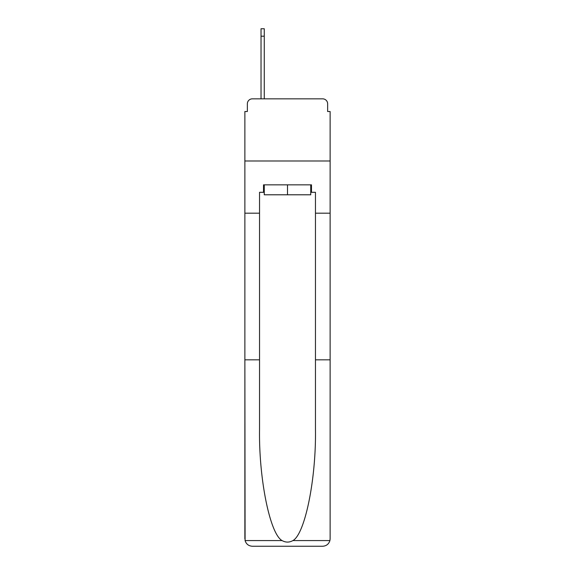 <?xml version="1.0" encoding="UTF-8"?>
<svg xmlns="http://www.w3.org/2000/svg" width="575" height="575" viewBox="0 0 575 575"><rect width="100%" height="100%" fill="white"/><g stroke="black" fill="none" stroke-linecap="round" stroke-linejoin="round"><path stroke-width="0.86" d="M247.358 103.816L247.358 111.521L247.358 103.816A4.974 4.974 0 0 1 252.332 98.843L261.028 98.843L261.028 28.75L264.263 28.75L264.263 98.843L268.115 98.843M310.737 192.302L311.485 192.302L311.485 184.848L263.515 184.848L263.515 192.302L259.541 192.302L259.541 429.36C258.764 478.752 269.984 534.089 282.088 540.579C285.689 542.584 289.297 542.584 292.912 540.579C305.016 534.089 316.236 478.752 315.459 429.36L315.459 359.828L330.129 359.828L330.129 538.797L330.129 111.521L327.642 111.521L327.642 103.816A4.974 4.974 0 0 0 322.668 98.843L252.332 98.843M259.541 213.181L244.871 213.181L244.871 160.986L330.129 160.986L244.871 160.986L244.871 111.521L247.358 111.521M306.885 98.843L322.668 98.843M327.642 111.521L327.642 103.816M259.541 359.828L244.871 359.828L245.087 540.579C246.222 544.108 248.63 545.998 252.332 546.25L271.22 546.25M252.332 546.25L322.668 546.25L252.332 546.25M303.78 546.25L322.668 546.25C326.37 545.998 328.778 544.108 329.913 540.579L330.129 538.797M244.871 538.797L244.871 213.181M311.485 192.302L315.459 192.302L315.459 213.181L330.129 213.181M315.459 359.828L315.459 213.181M263.515 192.302L264.263 192.302M264.263 184.848L264.263 194.788L310.737 194.788L310.737 184.848M287.5 184.848L287.5 194.788M245.087 540.579L282.088 540.579M292.912 540.579L329.913 540.579M261.028 36.203L264.263 36.203"/></g></svg>
